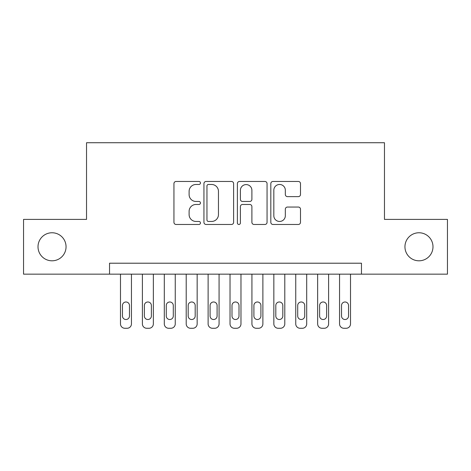 <?xml version="1.0" encoding="UTF-8"?>
<svg xmlns="http://www.w3.org/2000/svg" width="471" height="471" viewBox="0 0 471 471"><rect width="100%" height="100%" fill="white"/><g stroke="black" fill="none" stroke-linecap="round" stroke-linejoin="round"><path stroke-width="0.71" d="M200.452 182.972A1.507 1.507 0 0 0 198.945 181.465L176.095 181.465A2.149 2.149 0 0 0 173.946 183.613L173.946 222.324A2.149 2.149 0 0 0 176.095 224.473L198.945 224.473A1.507 1.507 0 0 0 200.452 222.966A1.507 1.507 0 0 0 198.945 221.458L195.989 221.458A6.882 6.882 0 0 1 189.106 214.582L189.106 211.355A6.882 6.882 0 0 1 195.989 204.473L198.945 204.473A1.507 1.507 0 0 0 200.452 202.966A1.507 1.507 0 0 0 198.945 201.464L195.989 201.464A6.882 6.882 0 0 1 189.106 194.582L189.106 191.356A6.882 6.882 0 0 1 195.989 184.473L198.945 184.473A1.507 1.507 0 0 0 200.452 182.972M404.948 246.78A14.018 14.018 0 0 0 418.972 260.804A14.018 14.018 0 0 0 432.99 246.78A14.018 14.018 0 0 0 418.972 232.762A14.018 14.018 0 0 0 404.948 246.78M38.01 246.78A14.018 14.018 0 0 0 52.028 260.804A14.018 14.018 0 0 0 66.052 246.78A14.018 14.018 0 0 0 52.028 232.762A14.018 14.018 0 0 0 38.01 246.78M298.343 196.625A2.149 2.149 0 0 0 300.492 194.476L300.492 183.613A2.149 2.149 0 0 0 298.343 181.465L272.968 181.465A2.149 2.149 0 0 0 270.819 183.613L270.819 222.324A2.149 2.149 0 0 0 272.968 224.473L298.343 224.473A2.149 2.149 0 0 0 300.492 222.324L300.492 209.206A2.149 2.149 0 0 0 298.343 207.052L287.487 207.052A2.149 2.149 0 0 0 285.332 209.206L285.332 215.706A5.752 5.752 0 0 1 279.58 221.458A5.752 5.752 0 0 1 273.828 215.706L273.828 190.225A5.752 5.752 0 0 1 279.58 184.473A5.752 5.752 0 0 1 285.332 190.225L285.332 194.476A2.149 2.149 0 0 0 287.487 196.625L298.343 196.625M109.537 274.163L23.55 274.163L23.55 219.398L86.534 219.398L86.534 142.725L384.466 142.725L384.466 219.398L447.45 219.398L447.45 274.163L361.463 274.163L361.463 263.212L109.537 263.212L109.537 274.163L361.463 274.163M233.616 183.613A2.149 2.149 0 0 0 231.467 181.465L206.092 181.465A2.149 2.149 0 0 0 203.943 183.613L203.943 222.324A2.149 2.149 0 0 0 206.092 224.473L231.467 224.473A2.149 2.149 0 0 0 233.616 222.324L233.616 183.613M239.533 181.465L264.908 181.465A2.149 2.149 0 0 1 267.057 183.613L267.057 222.324A2.149 2.149 0 0 1 264.908 224.473L254.046 224.473A2.149 2.149 0 0 1 251.897 222.324L251.897 206.622A2.149 2.149 0 0 0 249.748 204.473L242.541 204.473A2.149 2.149 0 0 0 240.393 206.622L240.393 222.966A1.507 1.507 0 0 1 238.885 224.473A1.507 1.507 0 0 1 237.384 222.966L237.384 183.613A2.149 2.149 0 0 1 239.533 181.465M208.459 184.473A1.507 1.507 0 0 0 206.957 185.98L206.957 219.957A1.507 1.507 0 0 0 208.459 221.458L211.579 221.458A6.882 6.882 0 0 0 218.462 214.582L218.462 191.356A6.882 6.882 0 0 0 211.579 184.473L208.459 184.473M251.897 190.337A5.752 5.752 0 0 0 246.145 184.585A5.752 5.752 0 0 0 240.393 190.337L240.393 199.315A2.149 2.149 0 0 0 242.541 201.464L249.748 201.464A2.149 2.149 0 0 0 251.897 199.315L251.897 190.337M131.444 274.163L131.444 323.895A4.38 4.38 0 0 1 127.058 328.275L124.868 328.275A4.38 4.38 0 0 1 120.488 323.895L120.488 274.163M129.472 316.006L129.472 305.491A3.503 3.503 0 0 0 125.963 301.988A3.503 3.503 0 0 0 122.46 305.491L122.46 316.006A3.503 3.503 0 0 0 125.963 319.515A3.503 3.503 0 0 0 129.472 316.006M153.352 274.163L153.352 323.895A4.38 4.38 0 0 1 148.966 328.275L146.775 328.275A4.38 4.38 0 0 1 142.395 323.895L142.395 274.163M151.379 316.006L151.379 305.491A3.503 3.503 0 0 0 147.87 301.988A3.503 3.503 0 0 0 144.367 305.491L144.367 316.006A3.503 3.503 0 0 0 147.87 319.515A3.503 3.503 0 0 0 151.379 316.006M175.253 274.163L175.253 323.895A4.38 4.38 0 0 1 170.873 328.275L168.683 328.275A4.38 4.38 0 0 1 164.302 323.895L164.302 274.163M173.287 316.006L173.287 305.491A3.503 3.503 0 0 0 169.778 301.988A3.503 3.503 0 0 0 166.275 305.491L166.275 316.006A3.503 3.503 0 0 0 169.778 319.515A3.503 3.503 0 0 0 173.287 316.006M197.161 274.163L197.161 323.895A4.38 4.38 0 0 1 192.78 328.275L190.59 328.275A4.38 4.38 0 0 1 186.21 323.895L186.21 274.163M195.188 316.006L195.188 305.491A3.503 3.503 0 0 0 191.685 301.988A3.503 3.503 0 0 0 188.182 305.491L188.182 316.006A3.503 3.503 0 0 0 191.685 319.515A3.503 3.503 0 0 0 195.188 316.006M219.068 274.163L219.068 323.895A4.38 4.38 0 0 1 214.688 328.275L212.498 328.275A4.38 4.38 0 0 1 208.117 323.895L208.117 274.163M217.096 316.006L217.096 305.491A3.503 3.503 0 0 0 213.593 301.988A3.503 3.503 0 0 0 210.09 305.491L210.09 316.006A3.503 3.503 0 0 0 213.593 319.515A3.503 3.503 0 0 0 217.096 316.006M240.975 274.163L240.975 323.895A4.38 4.38 0 0 1 236.595 328.275L234.405 328.275A4.38 4.38 0 0 1 230.025 323.895L230.025 274.163M239.003 316.006L239.003 305.491A3.503 3.503 0 0 0 235.5 301.988A3.503 3.503 0 0 0 231.997 305.491L231.997 316.006A3.503 3.503 0 0 0 235.5 319.515A3.503 3.503 0 0 0 239.003 316.006M262.883 274.163L262.883 323.895A4.38 4.38 0 0 1 258.502 328.275L256.312 328.275A4.38 4.38 0 0 1 251.932 323.895L251.932 274.163M260.91 316.006L260.91 305.491A3.503 3.503 0 0 0 257.407 301.988A3.503 3.503 0 0 0 253.904 305.491L253.904 316.006A3.503 3.503 0 0 0 257.407 319.515A3.503 3.503 0 0 0 260.91 316.006M284.79 274.163L284.79 323.895A4.38 4.38 0 0 1 280.41 328.275L278.22 328.275A4.38 4.38 0 0 1 273.839 323.895L273.839 274.163M282.818 316.006L282.818 305.491A3.503 3.503 0 0 0 279.315 301.988A3.503 3.503 0 0 0 275.812 305.491L275.812 316.006A3.503 3.503 0 0 0 279.315 319.515A3.503 3.503 0 0 0 282.818 316.006M306.698 274.163L306.698 323.895A4.38 4.38 0 0 1 302.317 328.275L300.127 328.275A4.38 4.38 0 0 1 295.747 323.895L295.747 274.163M304.725 316.006L304.725 305.491A3.503 3.503 0 0 0 301.222 301.988A3.503 3.503 0 0 0 297.713 305.491L297.713 316.006A3.503 3.503 0 0 0 301.222 319.515A3.503 3.503 0 0 0 304.725 316.006M328.605 274.163L328.605 323.895A4.38 4.38 0 0 1 324.225 328.275L322.034 328.275A4.38 4.38 0 0 1 317.648 323.895L317.648 274.163M326.633 316.006L326.633 305.491A3.503 3.503 0 0 0 323.13 301.988A3.503 3.503 0 0 0 319.621 305.491L319.621 316.006A3.503 3.503 0 0 0 323.13 319.515A3.503 3.503 0 0 0 326.633 316.006M350.512 274.163L350.512 323.895A4.38 4.38 0 0 1 346.132 328.275L343.942 328.275A4.38 4.38 0 0 1 339.556 323.895L339.556 274.163M348.54 316.006L348.54 305.491A3.503 3.503 0 0 0 345.037 301.988A3.503 3.503 0 0 0 341.528 305.491L341.528 316.006A3.503 3.503 0 0 0 345.037 319.515A3.503 3.503 0 0 0 348.54 316.006"/></g></svg>
